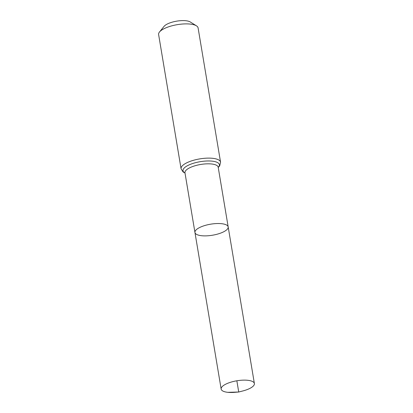 <?xml version="1.0" encoding="UTF-8"?>
<svg xmlns="http://www.w3.org/2000/svg" width="413" height="413" viewBox="0 0 413 413"><rect width="100%" height="100%" fill="white"/><g stroke="black" fill="none" stroke-linecap="round" stroke-linejoin="round"><path stroke-width="0.62" d="M201.709 235.73A16.845 5.596 -9.5 0 1 194.951 232.483A16.845 5.596 -9.5 0 1 210.645 224.182A16.845 5.596 -9.5 0 1 228.183 226.923A16.845 5.596 -9.5 0 1 219.489 233.51A16.845 5.596 -9.5 0 1 201.709 235.73M181.075 168.767A20.015 6.649 170.5 0 1 199.716 158.902A20.015 6.649 170.5 0 1 220.557 162.159L198.095 27.919A20.015 6.649 170.5 0 0 196.443 25.823L190.274 21.977A14.197 4.713 170.5 0 0 176.666 21.156A14.197 4.713 170.5 0 0 164.069 26.36L159.49 32.008A20.015 6.649 170.5 0 0 158.613 34.527L181.075 168.767L183.083 171.958L185.009 173.068M196.443 25.823A20.015 6.649 170.5 0 0 177.254 24.666A20.015 6.649 170.5 0 0 159.49 32.008M218.172 167.126L228.183 226.923A16.845 5.596 170.5 0 0 221.425 223.676A16.845 5.596 170.5 0 0 203.645 225.896A16.845 5.596 170.5 0 0 194.951 232.483L221.156 389.087A16.845 5.596 -9.5 0 1 229.85 382.5A16.845 5.596 -9.5 0 1 247.63 380.28A16.845 5.596 -9.5 0 1 254.387 383.527A16.845 5.596 -9.5 0 1 242.865 390.946L238.729 392.009L234.465 392.35A16.845 5.596 -9.5 0 1 221.156 389.087M236.85 380.786L238.729 392.009L227.919 392.335M218.193 167.219A16.845 5.596 170.5 0 0 200.651 164.477A16.845 5.596 170.5 0 0 184.962 172.779L194.951 232.483M218.224 167.399A18.43 6.123 170.5 0 0 200.186 161.689A18.43 6.123 170.5 0 0 184.988 172.959M220.557 162.159L219.701 165.83L218.24 167.508M228.183 226.923L254.387 383.527"/></g></svg>
